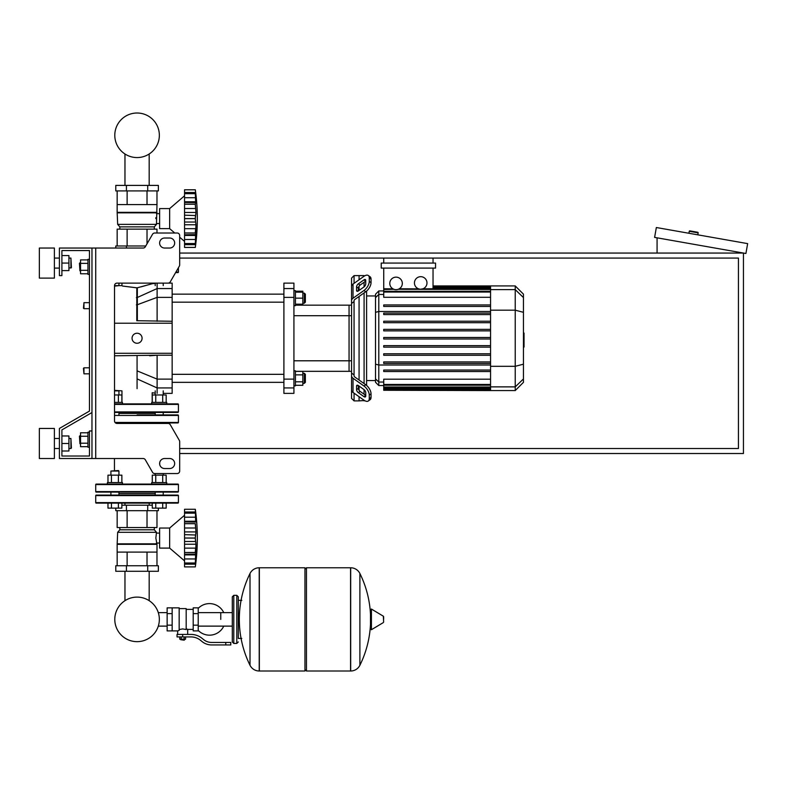 <?xml version="1.0" encoding="UTF-8"?>
<svg xmlns="http://www.w3.org/2000/svg" width="787" height="787" viewBox="0 0 787 787"><rect width="100%" height="100%" fill="white"/><g stroke="black" fill="none" stroke-linecap="round" stroke-linejoin="round"><path stroke-width="1.18" d="M95.729 248.043L95.729 458.516L91.971 458.516L91.971 248.043L143.145 248.043A2.509 2.509 0 0 0 145.31 246.793L152.54 234.26A2.509 2.509 0 0 1 154.714 233.011L177.164 233.011A2.509 2.509 0 0 1 179.672 235.52L179.672 264.914A2.509 2.509 0 0 1 179.328 266.163L170.267 281.874A2.509 2.509 0 0 1 168.093 283.123L117.027 283.123A2.509 2.509 0 0 0 114.518 285.632L114.518 420.937A2.509 2.509 0 0 0 117.027 423.445L168.093 423.445A2.509 2.509 0 0 1 170.267 424.695L179.328 440.395L170.267 424.695M95.729 458.516L143.145 458.516A2.509 2.509 0 0 1 145.31 459.775L152.54 472.298A2.509 2.509 0 0 0 154.714 473.558L177.164 473.558A2.509 2.509 0 0 0 179.672 471.049L179.672 441.655A2.509 2.509 0 0 0 179.328 440.395M164.631 238.018A5.007 5.007 0 0 0 159.623 243.035A5.007 5.007 0 0 0 164.631 248.043L169.648 248.043A5.007 5.007 0 0 0 174.655 243.035A5.007 5.007 0 0 0 169.648 238.018L164.631 238.018A5.007 5.007 0 0 0 159.623 243.035A5.007 5.007 0 0 0 164.631 248.043M169.648 458.516A5.007 5.007 0 0 1 174.655 463.533A5.007 5.007 0 0 1 169.648 468.54L164.631 468.54A5.007 5.007 0 0 1 159.623 463.533A5.007 5.007 0 0 1 164.631 458.516L169.648 458.516A5.007 5.007 0 0 1 174.655 463.533A5.007 5.007 0 0 1 169.648 468.54M152.54 234.26A2.509 2.509 0 0 1 154.714 233.011M177.164 233.011A2.509 2.509 0 0 1 179.672 235.52M184.552 241.412L179.672 237.221L179.672 264.914A2.509 2.509 0 0 1 179.328 266.163L178.413 267.757L178.413 272.095A0.502 0.502 0 0 1 177.911 272.597L175.619 272.597L170.267 281.874A2.509 2.509 0 0 1 168.093 283.123M91.971 248.043L59.399 248.043L59.399 275.607L61.898 275.607L61.898 250.551L89.462 250.551L89.462 259.317L87.957 259.317L87.957 274.358L89.462 274.358L89.462 302.67L83.953 302.67L83.953 308.681L83.452 308.179L83.953 302.67M79.94 262.828L79.438 263.33L79.94 270.846L79.94 262.828L80.54 262.828M87.957 259.897L80.54 259.897L80.54 273.778L87.957 273.778M87.957 263.37L80.54 263.37M87.957 270.305L80.54 270.305M89.462 447.242L87.957 447.242L87.957 432.211L89.462 432.211M79.94 435.723L79.94 443.74L79.438 436.224L80.54 435.723M87.957 446.672L80.54 446.672L80.54 432.781L87.957 432.781M87.957 443.199L80.54 443.199M87.957 436.254L80.54 436.254M164.631 458.516A5.007 5.007 0 0 0 159.702 462.667L159.702 464.399A5.007 5.007 0 0 0 164.631 468.54M163.224 475.161L163.224 473.558L177.164 473.558M179.672 471.049L179.672 441.655M169.648 238.018A5.007 5.007 0 0 1 174.655 243.035A5.007 5.007 0 0 1 169.648 248.043M117.165 245.977L117.165 229.135L156.977 229.135L156.977 233.011L174.753 233.011L169.648 228.633L159.623 228.633L159.623 208.585L169.648 208.585L169.648 228.633M61.898 250.551L89.462 250.551L61.898 250.551L89.462 250.551L89.462 411.089L59.399 428.453L59.399 458.516L91.971 458.516M91.971 430.961L89.462 430.961L89.462 456.017L61.898 456.017L61.898 429.899L91.971 412.536M124.966 571.273L124.966 600.688A22.272 22.272 0 0 0 114.794 619.389A22.272 22.272 0 0 1 137.076 597.107A22.272 22.272 0 0 1 159.348 619.389A22.272 22.272 0 0 1 137.076 641.661A22.272 22.272 0 0 1 114.794 619.389A22.272 22.272 0 0 0 137.076 641.661A22.272 22.272 0 0 0 159.348 619.389A22.272 22.272 0 0 1 137.076 641.661A22.272 22.272 0 0 1 124.966 600.688A22.272 22.272 0 0 0 133.662 641.395A22.272 22.272 0 0 0 158.305 626.127L167.139 626.127M149.176 571.273L149.176 600.688A22.272 22.272 0 0 1 158.305 612.64A22.272 22.272 0 0 0 149.176 600.688A22.272 22.272 0 0 1 158.305 612.64L167.139 612.64M124.966 185.407L124.966 153.986M149.176 185.407L149.176 153.986M83.953 367.814L83.452 368.316L83.953 373.825L83.953 367.814L89.462 367.814L89.462 308.681L89.462 367.814M179.672 453.509L743.44 453.509L743.44 253.06L179.672 253.06M179.672 258.067L738.432 258.067L738.432 448.501L179.672 448.501M688.92 233.267L689.264 231.289A0.502 0.502 0 0 1 689.855 230.886L697.744 232.273A0.502 0.502 0 0 1 698.148 232.854L697.803 234.831M657.076 253.06L657.076 237.831M747.65 243.626L745.909 253.493L654.607 237.389L656.348 227.522L747.65 243.626M220.763 619.389L220.763 612.64L220.763 619.389M198.216 630.436A15.789 15.789 0 0 0 223.764 626.127M223.764 612.64A15.789 15.789 0 0 0 198.216 608.341M172.156 607.859L179.17 607.859L179.17 630.338L177.665 630.908L167.139 630.908L167.139 607.859L172.156 607.859L172.156 630.908M193.199 629.403L187.69 629.403L187.69 634.42M193.199 613.624L193.199 630.908L198.216 630.908L198.216 607.859L193.199 607.859L193.199 613.624L198.216 613.624M193.199 609.364L186.185 609.364M186.185 628.744L187.69 629.403M179.17 629.551L182.673 628.921L186.185 629.551L186.185 608.607L179.17 608.607M184.679 639.683L180.676 639.683L184.178 640.185L184.679 639.182M184.119 636.929L184.119 639.182L185.575 639.182L185.575 636.929M179.78 636.929L179.78 639.182L184.119 639.182M181.226 636.929L181.226 639.182M225.771 644.947L230.788 644.947L230.788 642.438L225.771 642.438L225.771 644.947L211.575 644.947A15.032 15.032 0 0 1 202.18 641.651L200.4 640.215A15.032 15.032 0 0 0 191.005 636.929L177.036 636.929L177.036 634.42L182.673 634.42L182.673 636.929M182.673 634.42L191.005 634.42A17.54 17.54 0 0 1 201.964 638.267L203.744 639.693A12.533 12.533 0 0 0 211.575 642.438L225.771 642.438M193.199 625.144L198.216 625.144M172.156 613.624L167.139 613.624M172.156 625.144L167.139 625.144M241.806 638.424L238.304 638.424L238.304 600.343L241.806 600.343M350.559 671.006L350.559 567.771L350.687 671.006A10.27 10.27 0 0 0 359.895 665.271L359.895 573.497A10.27 10.27 0 0 0 350.687 567.771L306.458 567.771L306.458 671.006L350.559 671.006M370.48 619.389L370.48 609.591L371.425 609.049L371.425 629.718L370.48 629.177L370.48 619.389M383.633 619.389L383.633 616.733L383.633 619.389M250.01 573.497A103.736 103.736 0 0 0 250.01 665.271L250.01 573.497A10.27 10.27 0 0 1 259.218 567.771L304.953 567.771L304.953 671.006L259.346 671.006L259.346 567.771L259.218 671.006A10.27 10.27 0 0 1 250.01 665.271L250.01 619.389M236.798 595.326L233.788 595.326L233.788 643.441L236.798 643.441L236.798 595.326L238.304 596.831L238.304 600.343M238.304 619.389L238.304 596.831M89.462 411.089L89.462 302.67M61.898 456.017L89.462 456.017L61.898 456.017L61.898 451L68.922 451L68.922 435.968L61.898 435.968L61.898 429.899L61.898 451M151.704 403.898L151.704 402.393L166.736 402.393L166.736 403.898L177.911 403.898A0.502 0.502 0 0 1 178.413 404.4A0.502 0.502 0 0 0 177.911 403.898L114.518 403.898L122.438 403.898L122.438 402.393L114.518 402.393M114.518 411.916L178.413 411.916A0.502 0.502 0 0 1 177.911 412.418L119.683 412.418M137.076 412.418L114.922 412.418M154.459 412.418L177.911 412.418A0.502 0.502 0 0 0 178.413 411.916L178.413 404.4L114.518 404.4M156.987 544.338L117.155 544.338L117.155 552.1L156.987 552.1L156.987 544.338L155.846 538.072L156.485 532.307L154.311 529.799L154.311 527.546M117.155 544.338L117.656 532.307L119.831 529.799L119.831 527.546M159.623 543.04L156.485 543.04M159.623 533.104L156.485 533.104M158.374 565.764L115.778 565.764L115.778 571.273L158.374 571.273L158.374 565.764M126.422 565.764L126.422 571.273M147.72 565.764L147.72 571.273M158.374 508.136L158.374 510.694L115.778 510.694L115.778 508.136M147.72 510.694L147.72 505.185L121.867 505.185M126.422 510.694L126.422 505.185M152.275 505.185L147.72 505.185M147.021 552.1L147.021 565.764M127.12 552.1L127.12 565.764M156.977 552.1L156.977 565.764M117.165 552.1L117.165 565.764M156.977 510.694L156.977 527.546L117.165 527.546L117.165 510.694M127.12 527.546L127.12 510.694M147.021 527.546L147.021 510.694M154.311 529.799L119.831 529.799M156.485 532.307L117.656 532.307M156.485 543.837L117.656 543.837M169.648 548.096L169.648 528.047L184.552 515.269L169.648 528.047L159.623 528.047L159.623 548.096L169.648 548.096L184.552 560.875M195.324 538.023L184.552 538.023L184.552 531.914L195.963 531.914L195.324 538.023L195.963 544.23L195.324 563.049L195.963 561.062L195.324 566.886L184.552 566.886L184.552 563.049L195.324 563.049L195.658 562.38M184.552 531.914L184.552 527.998L195.658 527.998L195.324 523.699L195.963 531.914M184.552 527.998L184.552 523.699L195.324 523.699L195.343 524.565M184.552 521.899L184.552 521.24L195.963 521.24L195.658 522.056L184.552 521.899L184.552 523.699M195.658 513.763L195.324 513.094L184.552 513.094L184.552 509.258L195.324 509.258L195.658 522.056M184.552 521.24L184.552 513.144L195.324 513.144M195.924 514.462L195.806 513.193M195.638 511.786L195.53 510.891L195.638 511.786M195.924 520.138L195.806 518.476M195.874 533.665L195.924 533.045L195.874 533.665M195.874 542.469L195.658 541.505L195.874 542.469M195.874 546.355L195.924 545.519L195.874 546.355M195.874 556.822L195.658 558.947L184.552 558.947L184.552 554.904L195.963 554.904L195.924 556.006M195.412 566.187L195.53 565.253L195.412 566.187M195.874 562.262L195.658 564.151L184.552 564.151M195.914 561.062L195.924 561.682M195.324 563L184.552 563L184.552 558.947M184.552 554.904L184.552 554.245L195.658 554.087L195.963 554.904M184.552 554.245L184.552 552.513L195.324 552.513M184.552 523.621L195.324 523.621L195.658 527.998M184.552 538.023L195.324 538.121L195.343 539.036M195.324 552.435L184.552 552.513M184.552 566.886L195.324 566.886A208.112 208.112 0 0 0 195.324 509.258L184.552 509.258L195.324 509.258M184.552 552.435L184.552 544.23L195.963 544.23M184.552 544.23L184.552 538.121M118.935 412.418L118.935 414.926M114.518 390.864L118.935 390.864L118.935 394.976M121.965 402.393L121.965 390.864L114.518 390.362M121.867 402.393L121.867 394.976L114.518 394.976M118.394 402.393L118.394 394.976M121.867 422.944L121.867 423.445M118.394 422.944L118.394 423.445M163.224 412.418L163.224 414.926L154.705 414.926L155.206 414.926L155.206 412.418M163.224 390.864L163.224 394.976M155.206 390.864L155.206 394.976M155.747 402.393L155.747 394.976L152.275 394.976L152.275 402.393M166.165 402.393L166.165 394.976L155.747 394.976M162.693 402.393L162.693 394.976M152.275 423.445L152.275 422.944L166.165 422.944L166.165 423.445M162.693 422.944L162.693 423.445M155.747 422.944L155.747 423.445M163.224 492.101L163.224 495.102L163.726 495.102L119.437 495.102M155.206 493.597L118.935 493.597M149.176 505.185L149.176 503.119L177.911 503.119L96.23 503.119A0.502 0.502 0 0 1 95.729 502.618L95.729 495.603L178.413 495.603A0.502 0.502 0 0 0 177.911 495.102L96.23 495.102A0.502 0.502 0 0 0 95.729 495.603A0.502 0.502 0 0 1 96.23 495.102L114.922 495.102M163.726 495.102L177.911 495.102A0.502 0.502 0 0 1 178.413 495.603L178.413 502.618A0.502 0.502 0 0 1 177.911 503.119A0.502 0.502 0 0 0 178.413 502.618L95.729 502.618A0.502 0.502 0 0 0 96.23 503.119L107.976 503.119L107.976 508.136L121.867 508.136L121.867 503.119L124.966 503.119L124.966 505.185M154.705 495.102L155.206 495.102L155.206 492.101M166.165 422.944L177.911 422.944A0.502 0.502 0 0 0 178.413 422.442A0.502 0.502 0 0 1 177.911 422.944L115.522 422.944M163.726 414.926L177.911 414.926A0.502 0.502 0 0 1 178.413 415.428A0.502 0.502 0 0 0 177.911 414.926L137.076 414.926M155.206 413.421L118.935 413.421M110.416 492.101L96.23 492.101A0.502 0.502 0 0 1 95.729 491.6A0.502 0.502 0 0 0 96.23 492.101L177.911 492.101A0.502 0.502 0 0 0 178.413 491.6L95.729 491.6L95.729 484.576A0.502 0.502 0 0 1 96.23 484.074L177.911 484.074L166.736 484.074L166.736 482.579L151.704 482.579L151.704 484.074L107.406 484.074L107.406 482.579L122.438 482.579L122.438 484.074M163.726 492.101L177.911 492.101A0.502 0.502 0 0 0 178.413 491.6L178.413 484.576A0.502 0.502 0 0 0 177.911 484.074A0.502 0.502 0 0 1 178.413 484.576L95.729 484.576A0.502 0.502 0 0 1 96.23 484.074M118.935 492.101L118.935 495.102M110.918 492.101L110.918 495.102M110.918 475.161L110.918 471.049L118.935 471.049L118.935 475.161M118.935 471.049L118.434 470.547L110.918 471.049M111.449 482.579L111.449 475.161L107.976 475.161L107.976 482.579M121.867 482.579L121.867 475.161L111.449 475.161M118.394 482.579L118.394 475.161M118.394 503.119L118.394 508.136M107.976 503.119L111.449 503.119L111.449 508.136M155.206 473.558L155.206 475.161M155.747 482.579L155.747 475.161L152.275 475.161L152.275 482.579M166.165 482.579L166.165 475.161L155.747 475.161M162.693 482.579L162.693 475.161M162.693 503.119L162.693 508.136L166.165 508.136L166.165 503.119M152.275 503.119L152.275 508.136L162.693 508.136M155.747 503.119L155.747 508.136M184.552 534.639L195.55 534.993M195.481 535.386L195.422 535.878M195.373 536.439L195.343 537.098M195.373 525.263L195.422 525.942M195.481 526.601L195.55 527.231M195.874 513.881L195.658 511.983L184.552 511.983M195.874 519.322L195.658 517.197L184.552 517.197M195.373 539.695L195.422 540.266M184.552 548.136L195.658 548.136L195.55 548.913M195.481 549.542L195.422 550.202M195.373 550.87L195.343 551.569M156.987 212.342L117.155 212.342L117.155 204.581L156.987 204.581L156.485 224.374L154.311 226.872L154.311 229.135M156.485 224.374L117.656 224.374L117.155 212.342L117.656 212.844L156.485 212.844M117.656 224.374L119.831 226.872L154.311 226.872M119.831 226.872L119.831 229.135M159.623 213.641L156.485 213.641M159.623 223.577L156.485 223.577M155.865 217.655L155.846 218.609M147.72 190.916L158.374 190.916L158.374 185.407L115.778 185.407L115.778 190.916L147.72 190.916L147.72 185.407M126.422 190.916L126.422 185.407M115.778 248.043L115.778 245.977L145.782 245.977M126.422 245.977L126.422 248.043M156.977 204.581L156.977 190.916M147.021 204.581L147.021 190.916M127.12 204.581L127.12 190.916M117.165 204.581L117.165 190.916M127.12 229.135L127.12 245.977M147.021 229.135L147.021 243.822M184.552 195.806L169.648 208.585M195.324 218.56L184.552 218.56L184.552 212.451L195.963 212.451L195.324 218.56L195.963 224.767L195.324 243.586L195.963 241.599L195.324 247.423L184.552 247.423L184.552 243.586L195.324 243.586L195.658 242.917M195.874 226.892L195.924 226.056L195.874 226.892M195.874 237.359L195.658 239.484L184.552 239.484L184.552 235.441L195.963 235.441L195.924 236.543M195.412 246.725L195.53 245.79L195.412 246.725M195.914 241.599L195.924 242.219M195.324 243.537L184.552 243.537L184.552 239.484L195.658 239.484M184.552 235.441L184.552 234.782L195.658 234.624L195.963 235.441M184.552 234.782L184.552 233.06L195.324 233.06M195.373 231.408L195.324 232.972L184.552 232.972L184.552 224.767L195.963 224.767M184.552 224.767L184.552 218.658L195.324 218.658L195.343 219.573M195.324 204.158L184.552 204.158L184.552 201.777L195.963 201.777L195.324 204.158L195.963 212.451M184.552 212.451L184.552 204.236L195.324 204.236L195.343 205.102M195.924 195.648L195.324 193.632L195.658 202.593L184.552 202.436M184.552 201.777L184.552 193.681L195.324 193.681M195.963 195.619L195.806 193.73M195.658 194.3L195.324 193.632L184.552 193.632L184.552 189.795L195.324 189.795L195.924 194.999M195.638 192.323L195.53 191.428L195.638 192.323M195.924 200.675L195.806 199.013M195.658 202.593L195.963 201.777M195.874 214.202L195.924 213.582L195.874 214.202M195.324 189.795L184.552 189.795L195.324 189.795A208.112 208.112 0 0 1 195.324 247.423L184.552 247.423M121.965 283.123L121.965 285.632L118.935 285.632L118.935 283.123M114.518 285.632L118.935 285.632L114.518 286.134M163.224 285.632L163.224 283.123L172.146 283.123L172.146 288.554L157.115 288.554L157.115 283.123M155.206 285.632L155.206 283.123M195.874 242.799L195.658 244.688L184.552 244.688M184.552 228.673L195.658 228.673L195.422 230.739M195.373 220.232L195.422 220.803M184.552 215.176L195.55 215.53M195.481 215.923L195.422 216.415M195.373 216.976L195.343 217.635M195.373 205.81L195.422 206.479M195.481 207.138L195.55 207.768M195.874 194.419L195.658 192.52L184.552 192.52M195.874 199.859L195.658 197.734L184.552 197.734M175.619 272.597L177.911 272.597M159.348 135.285A22.272 22.272 0 0 0 137.076 113.013A22.272 22.272 0 0 0 114.794 135.285A22.272 22.272 0 0 0 137.076 157.567A22.272 22.272 0 0 0 159.348 135.285M523.444 333.058L524.044 333.058L524.044 343.437L523.444 343.437M524.044 342.197L523.444 342.197M524.044 343.437L524.044 347.047L523.444 347.047M524.044 347.047L523.444 347.264M354.061 283.32L354.061 275.607L359.069 275.607L359.069 279.779L359.069 275.607L364.086 275.607L364.086 276.237M354.061 374.887L354.061 375.763A2.509 1.771 0 0 0 354.799 377.012L365.729 384.745L363.958 385.994L353.029 378.262A5.007 3.542 180 0 1 351.553 375.763L351.553 373.087L354.061 374.887L354.061 301.608L351.553 303.408L351.553 300.742A5.007 3.542 -0 0 1 353.029 298.234L363.958 290.501L365.729 291.751L354.799 299.483A2.509 1.771 180 0 0 354.061 300.742L354.061 301.608M368.296 400.996L370.067 399.737A7.516 3.758 -125.3 0 0 371.041 397.366L369.27 398.615A7.516 3.758 54.7 0 1 368.296 400.996A7.516 3.758 54.7 0 1 363.958 400.17L353.029 392.438A5.007 3.542 -0 0 1 351.553 389.939L351.553 375.763L351.553 398.389L354.061 400.888L354.061 393.175M354.061 400.888L359.069 400.888L359.069 396.717L359.069 400.888L364.47 400.504M359.069 390.332L359.069 386.083L359.069 390.332M359.069 380.042L359.069 296.463L359.069 380.042M359.069 290.413L359.069 286.163L359.069 290.413M356.57 290.413L356.57 286.871A2.509 1.249 125.3 0 1 358.341 283.841L363.958 279.867A2.509 1.249 125.3 0 1 365.404 279.592A2.509 1.249 125.3 0 1 365.729 280.388L365.729 283.93A2.509 1.249 125.3 0 1 363.958 286.96L358.341 290.934A2.509 1.249 125.3 0 1 356.895 291.2A2.509 1.249 125.3 0 1 356.57 290.413L357.751 291.249M363.958 279.867L365.729 281.126L360.112 285.091A2.509 1.249 -54.7 0 0 358.341 288.121L358.341 290.934M356.57 389.634L356.57 386.083A2.509 1.249 54.7 0 1 356.895 385.296A2.509 1.249 54.7 0 1 358.341 385.571L358.341 388.375A2.509 1.249 -125.3 0 0 360.112 391.405L365.729 395.379L363.958 396.628L358.341 392.654A2.509 1.249 54.7 0 1 356.57 389.634L358.341 388.375M358.341 385.571L363.958 389.545A2.509 1.249 54.7 0 1 365.729 392.565L365.729 396.107A2.509 1.249 54.7 0 1 365.404 396.904A2.509 1.249 54.7 0 1 363.958 396.628M365.729 291.751A7.516 3.758 -54.7 0 0 371.041 282.681L371.041 279.139A7.516 3.758 -54.7 0 0 370.067 276.758L368.296 275.499A7.516 3.758 125.3 0 0 363.958 276.326L353.029 284.058A5.007 3.542 180 0 0 351.553 286.566L351.553 300.742L351.553 278.116L354.061 275.607M371.041 282.681L369.27 281.421A7.516 3.758 125.3 0 1 363.958 290.501M369.27 281.421L369.27 277.88L371.041 279.139M368.296 275.499A7.516 3.758 125.3 0 1 369.27 277.88M369.27 398.615L369.27 395.074L371.041 393.815A7.516 3.758 -125.3 0 0 365.729 384.745M363.958 385.994A7.516 3.758 54.7 0 1 369.27 395.074M371.041 397.366L371.041 393.815M351.553 289.232L351.553 373.087M375.507 380.544L366.594 380.544M375.507 295.951L366.594 295.951M364.086 282.287L364.086 286.862M364.086 292.921L364.086 383.584M364.086 389.634L364.086 394.208M364.086 400.258L364.086 400.888M420.711 276.68A6.266 6.266 0 0 1 426.977 282.946A6.266 6.266 0 0 1 420.711 289.213A6.266 6.266 0 0 1 414.444 282.946A6.266 6.266 0 0 1 420.711 276.68M433.037 268.092L433.037 288.77L422.776 288.859M423.022 288.77L420.711 289.213M396.058 277.142A6.266 6.266 0 0 1 402.324 283.409A6.266 6.266 0 0 1 396.058 289.665A6.266 6.266 0 0 1 389.791 283.409A6.266 6.266 0 0 1 396.058 277.142M398.261 289.272L490.567 289.478M490.567 297.299L383.731 297.299L383.731 289.478L393.854 289.272M392.949 288.849L383.731 288.77L383.731 268.092M418.645 288.859L399.294 288.77M383.731 289.478L383.731 288.77M381.223 263.074L381.223 268.092L435.545 268.092L435.545 263.074L381.223 263.074M433.037 258.067L433.037 263.074M383.731 263.074L383.731 258.067M378.793 290.944L375.507 294.23L375.507 382.266L378.793 385.551L378.793 290.944L383.731 290.944M366.594 385.423L366.594 291.072M383.731 390.263L490.567 390.568L383.731 390.263L383.731 379.196L490.567 379.196M490.567 339L383.731 339L490.567 339L383.731 339L383.731 337.495L490.567 337.495M523.444 294.151L515.229 285.927L515.229 390.568L523.444 382.344L523.444 294.151L515.229 285.927L490.567 285.927L490.567 390.254M383.731 355.281L490.567 355.281L383.731 355.281L383.731 353.776L490.567 353.776M383.731 347.136L490.567 347.136L383.731 347.136L383.731 345.631L490.567 345.631M383.731 371.553L490.567 371.553L383.731 371.553L383.731 370.047L490.567 370.047M383.731 363.417L490.567 363.417L383.731 363.417L383.731 361.912L490.567 361.912M490.567 321.224L383.731 321.224L383.731 322.719L490.567 322.719M490.567 329.36L383.731 329.36L383.731 330.865L490.567 330.865M490.567 304.943L383.731 304.943L383.731 306.448L490.567 306.448M490.567 313.078L383.731 313.078L383.731 314.584L490.567 314.584M351.553 305.169L349.054 305.169L349.054 371.326L295.43 371.326M351.553 315.705L349.054 315.705L349.054 305.169L295.43 305.169M293.925 315.705L349.054 315.705L349.054 371.326L351.553 371.326M293.925 387.942L293.925 379.118L283.9 379.118L283.9 387.942L293.925 387.942L293.925 393.372L283.9 393.372L283.9 387.942M283.9 379.118L283.9 297.378L293.925 297.378L293.925 288.554L283.9 288.554L283.9 297.378M283.9 288.554L283.9 283.123L293.925 283.123L293.925 288.554M293.925 297.378L293.925 379.118M293.925 305.671L295.43 305.671L295.43 290.639L293.925 290.639M304.353 293.148L304.353 303.172L305.356 302.169L305.356 294.151L304.353 293.148L302.847 293.148M295.43 292.144L302.847 292.144L302.847 291.21L295.43 291.21M295.43 304.175L302.847 304.175L302.847 292.144M295.43 298.155L302.847 298.155M295.43 305.1L302.847 305.1L302.847 304.175M172.146 382.344L283.9 382.344M172.146 374.327L283.9 374.327M293.925 370.825L295.43 370.825L295.43 385.856L293.925 385.856M302.847 373.323L304.353 373.323L304.353 383.348L302.847 383.348M304.353 383.348L305.356 382.344L305.356 374.327L304.353 373.323M295.43 381.813L302.847 381.813L302.847 371.395L295.43 371.395M295.43 374.868L302.847 374.868M295.43 385.286L302.847 385.286L302.847 381.813M137.076 388.65C156.475 393.903 156.475 393.903 137.076 388.65C117.578 391.07 117.578 391.07 137.076 388.65L137.076 355.793M137.076 287.845C117.656 285.415 117.568 285.415 136.81 287.845L137.332 287.786C156.495 282.592 156.406 282.612 137.076 287.845M137.076 333.235A5.007 5.007 0 0 1 142.083 338.253A5.007 5.007 0 0 1 137.076 343.26A5.007 5.007 0 0 1 132.059 338.253A5.007 5.007 0 0 1 137.076 333.235M114.518 323.211L172.146 323.211L172.146 288.554M136.781 320.712L172.146 321.273M172.146 323.211L172.146 353.284L114.518 353.284M157.115 393.372L157.115 387.942L172.146 387.942L172.146 353.284M172.146 387.942L172.146 393.372L163.224 393.372M114.518 355.793L157.115 355.222L149.648 355.793M172.146 355.222L157.115 355.222L157.115 387.942L137.076 378.891M137.361 320.712L137.332 287.786L137.853 287.668M136.81 287.835L136.781 320.742M136.397 297.584A2.509 1.938 2.3 0 0 137.656 297.348L157.115 288.554L157.115 297.378L172.146 297.378M157.115 321.273L157.115 297.378L137.656 304.608A2.509 1.594 -1.9 0 1 136.397 304.854M140.834 286.911L144.336 285.937M144.572 285.868L145.192 285.691M147.277 285.091L148.851 284.648M150.465 284.196L150.986 284.058M39.35 278.116L39.35 248.043L54.382 248.043L54.382 278.116L39.35 278.116M70.919 268.092L70.919 258.067L71.42 267.59L68.922 268.092M39.35 443.484L39.35 458.516L54.382 458.516L54.382 428.453L39.35 428.453L39.35 443.484M70.919 448.501L71.42 448L70.919 438.477L70.919 448.501L68.922 448.501M61.898 443.484L68.922 443.484M61.898 255.559L68.922 255.559L68.922 270.6L61.898 270.6M61.898 263.074L68.922 263.074M89.462 250.551L89.462 259.317L89.462 250.551M61.898 435.968L61.898 429.899M689.264 231.289L698.148 232.854M350.687 671.006L350.687 567.771M383.633 622.035L383.328 616.191L371.425 609.049M259.218 567.771L259.218 671.006M184.552 541.505L195.658 541.505M114.518 415.428L178.413 415.428L178.413 422.442L115.02 422.442M184.552 222.042L195.658 222.042M184.552 208.535L195.658 208.535M175.904 272.095L178.413 272.095M524.044 338.262L523.444 338.262M524.044 334.308L523.444 334.308M358.341 288.121L356.57 286.871M360.112 285.091L358.341 283.841M357.751 385.256L356.57 386.083M360.112 391.405L358.341 392.654M353.029 298.234L353.029 284.058M353.029 392.438L353.029 378.262M490.567 286.989L433.037 286.989M490.567 287.914L433.037 287.914M383.731 294.456L378.793 294.456L375.507 297.634M375.507 312.331L378.793 311.485L490.567 311.485M383.731 382.039L378.793 382.039L375.507 378.862M375.507 364.165L378.793 365.011L490.567 365.011M490.567 292.056L383.731 292.056M490.567 388.581L383.731 388.581M490.567 389.506L383.731 389.506M490.567 384.45L383.731 384.45M490.567 387.017L383.731 387.017M523.444 297.555L515.229 289.616L490.567 289.616M490.567 310.186L515.229 310.186L523.444 312.311M490.567 366.309L515.229 366.309L523.444 364.184M490.567 386.879L515.229 386.879L523.444 378.94M351.553 360.79L293.925 360.79M137.076 370.854L157.115 379.118L172.146 379.118M80.54 270.846L79.94 270.846M80.54 443.74L79.94 443.74M89.462 373.825L83.953 373.825M89.462 308.681L83.953 308.681M232.293 626.127L198.216 626.127M232.293 612.64L198.216 612.64M177.665 630.908L177.665 634.42M180.676 639.182L180.676 639.683M359.895 665.271A103.736 103.736 0 0 0 370.48 624.484M370.48 614.283A103.736 103.736 0 0 0 359.895 573.497M383.328 616.191L383.633 616.733M383.328 622.576L371.425 629.718M304.953 569.267L306.458 567.771M304.953 669.501L306.458 671.006M233.788 595.326L232.293 596.831L232.293 641.936L233.788 643.441M236.798 643.441L238.304 641.936M184.552 512.632L195.383 512.632M184.552 563.502L195.383 563.502M114.449 458.516L114.449 470.547M184.552 244.039L195.383 244.039M184.552 193.179L195.383 193.179M490.567 285.927L433.037 285.927M433.037 286.242L490.567 286.242M433.037 287.166L490.567 287.166M490.567 288.731L433.037 288.731M383.731 385.551L378.793 385.551M383.731 291.298L490.567 291.298M490.567 389.329L383.731 389.329M490.567 385.197L383.731 385.197M490.567 387.765L383.731 387.765M515.229 390.568L490.567 390.568M283.9 302.169L172.146 302.169M302.847 303.172L304.353 303.172M283.9 294.151L172.146 294.151M152.176 283.123L152.176 283.743L155.206 283.359M155.206 393.136L152.176 392.752L152.176 402.393M54.382 268.092L59.399 268.092M59.399 448.501L54.382 448.501M68.922 438.477L70.919 438.477M59.399 438.477L54.382 438.477M68.922 258.067L70.919 258.067M59.399 258.067L54.382 258.067"/></g></svg>
